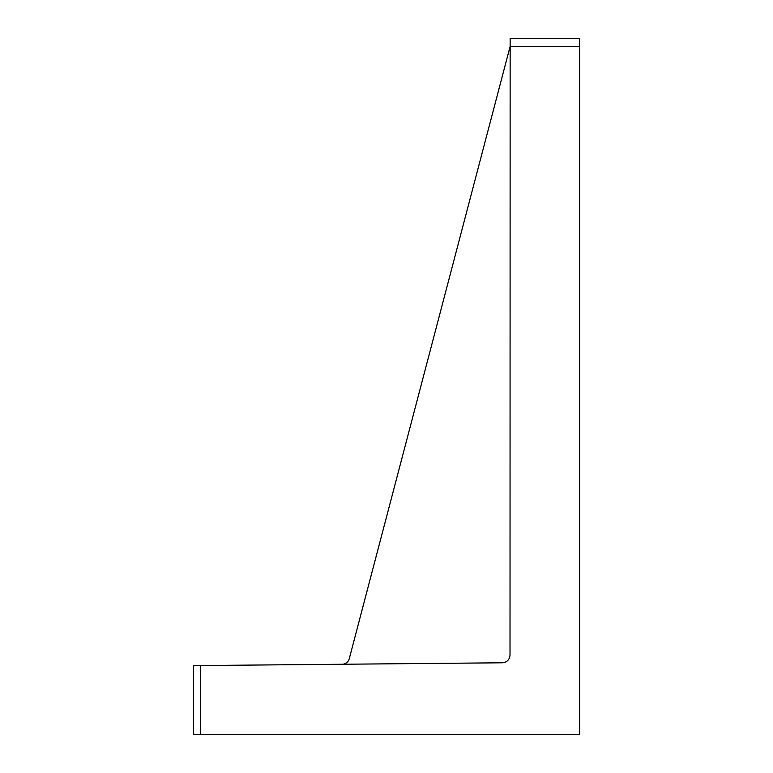 <?xml version="1.0" encoding="UTF-8"?>
<svg xmlns="http://www.w3.org/2000/svg" width="773" height="773" viewBox="0 0 773 773"><rect width="100%" height="100%" fill="white"/><g stroke="black" fill="none" stroke-linecap="round" stroke-linejoin="round"><path stroke-width="1.16" d="M342.864 664.249A7.73 7.73 0 0 0 349.309 658.548L510.141 46.38L510.141 38.65L579.711 38.65L579.711 734.35L193.453 734.35L193.453 665.611L502.353 662.79C507.001 662.287 509.552 659.707 510.016 655.06L510.141 46.38L579.711 46.38M193.453 734.35L193.453 665.611M200.651 665.553L200.651 734.35"/></g></svg>
